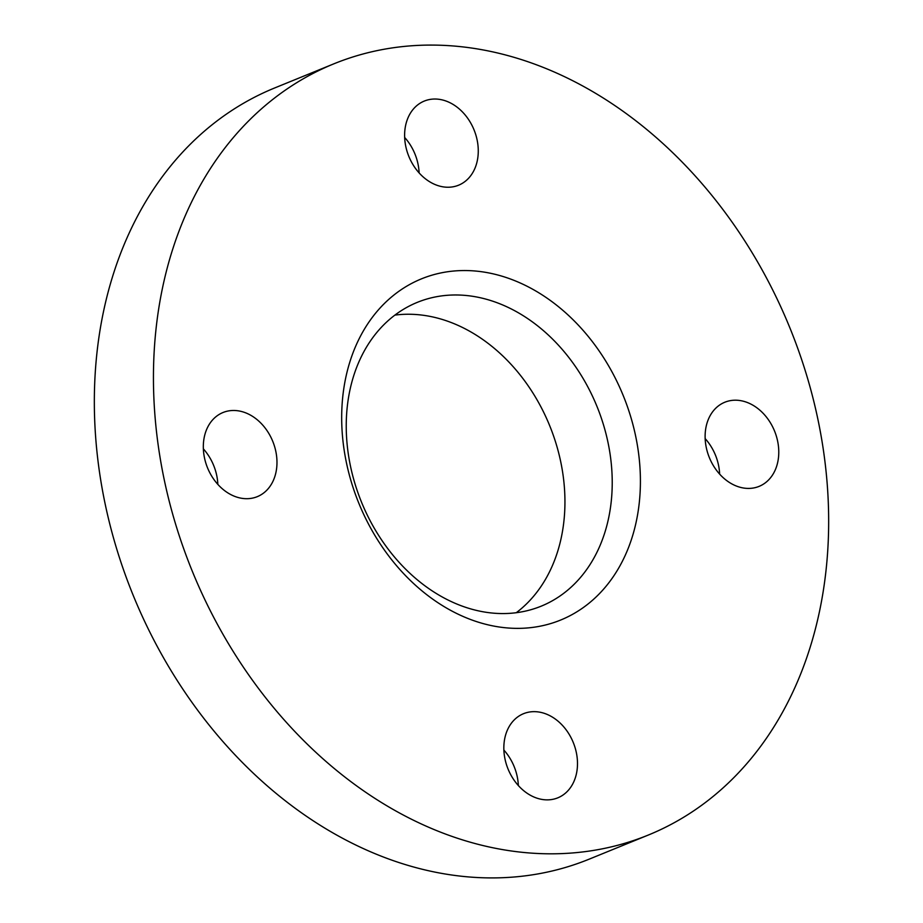 <?xml version="1.0" encoding="UTF-8"?>
<svg xmlns="http://www.w3.org/2000/svg" width="923" height="923" viewBox="0 0 923 923"><rect width="100%" height="100%" fill="white"/><g stroke="black" fill="none" stroke-linecap="round" stroke-linejoin="round"><path stroke-width="1.38" d="M404.655 137.446A45.423 35.201 -112.2 0 1 418.465 166.498A45.423 35.201 -112.2 0 1 419.123 172.924M477.572 142.396A45.423 35.201 -112.2 0 1 458.593 185.2A45.423 35.201 -112.2 0 1 405.312 143.873A45.423 35.201 -112.2 0 1 424.292 101.069A45.423 35.201 -112.2 0 1 477.572 142.396M705.172 438.621A45.423 35.201 -112.2 0 1 718.982 467.673A45.423 35.201 -112.2 0 1 719.628 474.099M778.077 443.571A45.423 35.201 -112.2 0 1 759.098 486.375A45.423 35.201 -112.2 0 1 705.818 445.059A45.423 35.201 -112.2 0 1 724.797 402.243A45.423 35.201 -112.2 0 1 778.077 443.571M503.877 750.076A45.423 35.201 -112.2 0 1 517.688 779.127A45.423 35.201 -112.2 0 1 518.345 785.554M576.794 755.026A45.423 35.201 -112.2 0 1 557.815 797.83A45.423 35.201 -112.2 0 1 504.535 756.502A45.423 35.201 -112.2 0 1 523.514 713.698A45.423 35.201 -112.2 0 1 576.794 755.026M203.372 448.901A45.423 35.201 -112.2 0 1 217.182 477.941A45.423 35.201 -112.2 0 1 217.828 484.379M276.277 453.851A45.423 35.201 -112.2 0 1 257.298 496.655A45.423 35.201 -112.2 0 1 204.018 455.327A45.423 35.201 -112.2 0 1 222.997 412.523A45.423 35.201 -112.2 0 1 276.277 453.851M348.767 456.943A164.052 127.097 67.8 0 0 541.166 606.18A164.052 127.097 67.8 0 0 609.699 451.601A164.052 127.097 67.8 0 0 417.3 302.363A164.052 127.097 67.8 0 0 348.767 456.943M516.257 612.722A164.052 127.097 67.8 0 0 562.419 470.88A164.052 127.097 67.8 0 0 394.917 315.101M344.521 452.455A184.242 142.742 67.8 0 0 520.03 628.344A184.242 142.742 67.8 0 0 637.574 446.455A184.242 142.742 67.8 0 0 462.077 270.566A184.242 142.742 67.8 0 0 344.521 452.455M333.838 63.837L274.731 87.939A416.435 322.635 67.8 0 0 100.757 480.329A416.435 322.635 67.8 0 0 589.162 859.163L648.269 835.061A416.435 322.635 67.8 0 0 822.243 442.671A416.435 322.635 67.8 0 0 333.838 63.837A416.435 322.635 67.8 0 0 159.864 456.239A416.435 322.635 67.8 0 0 648.269 835.061"/></g></svg>
